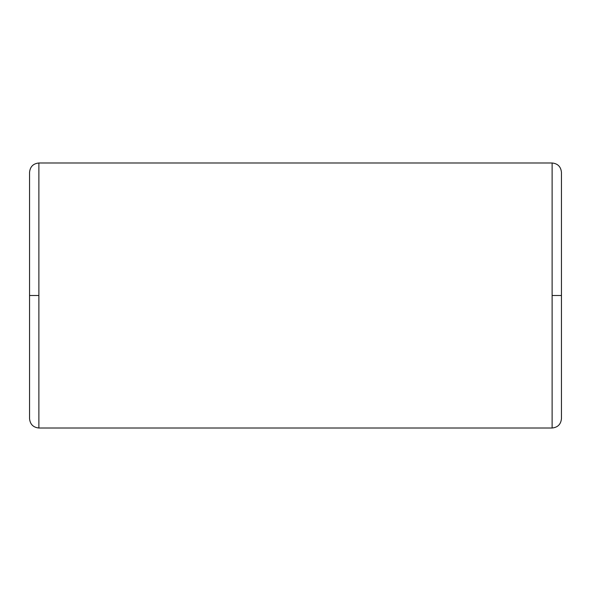 <?xml version="1.0" encoding="UTF-8"?>
<svg xmlns="http://www.w3.org/2000/svg" width="591" height="591" viewBox="0 0 591 591"><rect width="100%" height="100%" fill="white"/><g stroke="black" fill="none" stroke-linecap="round" stroke-linejoin="round"><path stroke-width="0.89" d="M38.88 428.01L38.88 295.5L29.55 295.5L29.55 418.679L29.55 295.5L38.88 295.5L38.88 428.01L552.12 428.01L552.12 295.5L552.12 428.01L38.88 428.01C33.236 427.433 30.126 424.323 29.55 418.679M561.45 295.5L561.45 418.679L561.45 295.5L552.12 295.5L552.12 162.99L38.88 162.99L38.88 295.5L38.88 162.99L552.12 162.99L552.12 295.5L561.45 295.5L561.45 172.321L561.45 295.5M29.55 295.5L29.55 172.321L29.55 295.5M552.12 428.01C557.764 427.433 560.874 424.323 561.45 418.679M552.12 162.99C557.764 163.567 560.874 166.677 561.45 172.321M38.88 162.99C33.236 163.567 30.126 166.677 29.55 172.321"/></g></svg>
